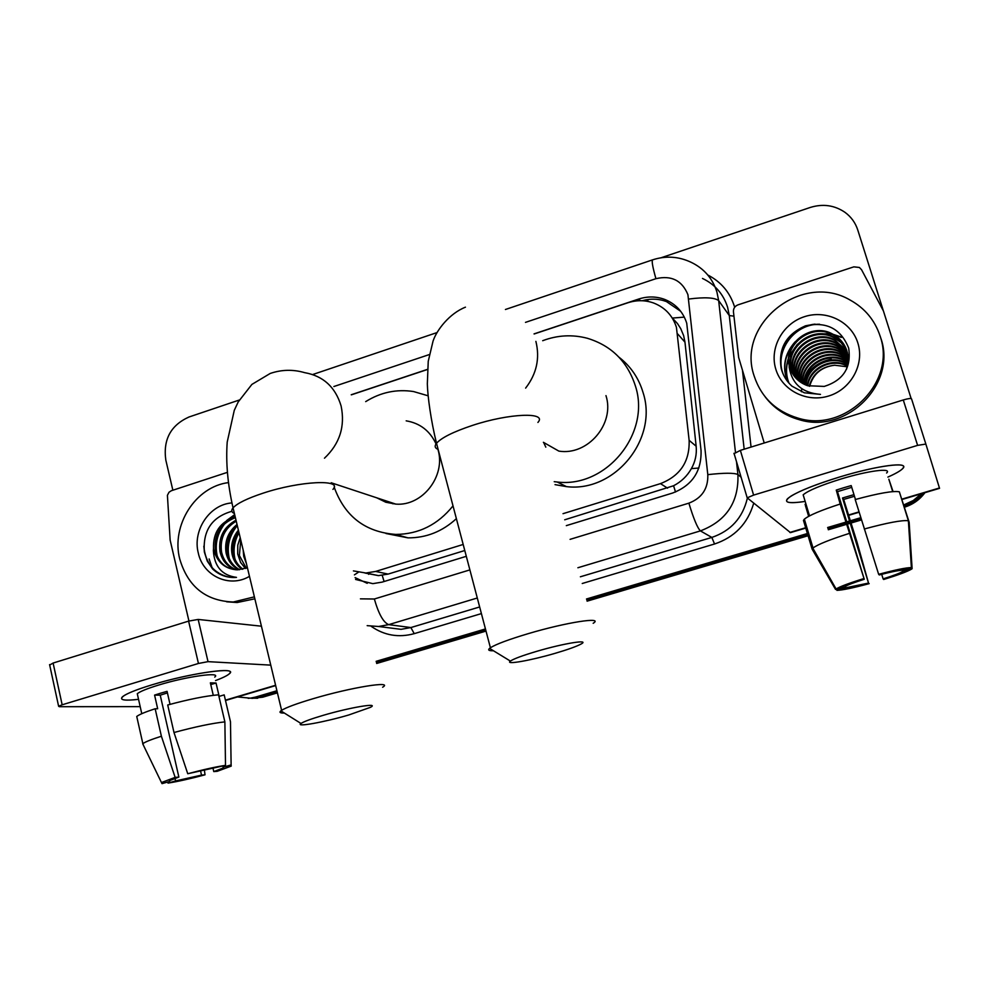 <?xml version="1.0" encoding="UTF-8"?>
<svg xmlns="http://www.w3.org/2000/svg" width="989" height="989" viewBox="0 0 989 989"><rect width="100%" height="100%" fill="white"/><g stroke="black" fill="none" stroke-linecap="round" stroke-linejoin="round"><path stroke-width="1.48" d="M564.707 519.794L673.583 485.747C681.236 481.779 687.17 476.08 691.385 468.625C695.316 461.64 696.911 454.174 696.157 446.224L684.969 342.169L683.634 335.605L680.741 328.657L677.477 323.564L672.137 317.865M563.025 513.674L660.467 483.621C680.247 475.894 689.803 461.467 689.135 440.352L676.439 327.359C672.644 315.516 664.967 307.381 653.432 302.931C645.051 300.038 636.545 299.976 627.904 302.758L534.159 333.973M364.941 573.014L378.466 575.623L388.121 574.09L464.781 550.514M353.419 570.9L365.868 573.014L375.684 571.432L463.173 544.457M427.495 369.49L351.379 394.834M276.908 690.742L255.459 697.097L259.13 697.146L248.214 698.345L259.13 697.146L277.155 691.806L259.13 697.146L262.765 697.183L251.911 698.382M861.122 518.817L850.824 521.871L861.122 518.817M849.897 522.143L847.066 522.983L849.897 522.143M846.065 523.28L827.966 528.633L846.065 523.28M808.792 534.32L586.798 600.076L808.792 534.32M485.735 630.018L376.389 662.407L485.735 630.018M923.244 493.177C918.175 499.334 911.796 503.636 904.119 506.071C911.796 503.636 918.175 499.334 923.244 493.177M924.938 492.683C919.733 499.692 912.909 504.538 904.465 507.196M861.456 519.93L851.17 522.983M850.243 523.255L847.412 524.096M846.399 524.393L828.312 529.745M809.113 535.432L587.095 601.164M486.007 631.093L376.661 663.471M277.415 692.856L262.765 697.183M566.314 525.641L672.743 492.992C692.275 485.389 701.708 471.172 701.04 450.341L686.725 323.205C683.053 311.77 675.685 303.821 664.596 299.37C656.152 296.317 647.56 296.193 638.807 298.999L534.048 333.886M642.182 300.743C650.453 298.406 658.526 298.678 666.425 301.558L680.716 311.325M212.165 567.81L209.124 558.946L212.165 567.81M921.328 493.758L913.304 500.496L903.773 504.946M661.097 257.758L810.214 207.467C822.873 203.549 834.481 205.18 845.026 212.363C851.17 216.9 855.411 222.76 857.76 229.967L883.214 310.385M172.865 490.235L165.806 460.021C163.012 439.598 170.726 425.27 188.948 417.012L239.289 400.026M255.459 697.097L250.328 698.16L237.434 696.948M860.776 517.692L850.491 520.746M849.551 521.018L846.732 521.858M845.719 522.155L827.632 527.52M808.446 533.207L586.489 598.988M485.438 628.942L376.129 661.332M427.495 369.354L351.219 394.759M355.558 579.443L372.816 583.646L382.15 582.113L466.301 556.312M367.228 583.325L355.1 577.625M839.537 477.019C872.619 466.895 903.897 461.974 903.6 466.672C903.612 468.947 898.371 472.421 887.875 477.094C895.478 473.731 900.373 470.925 902.598 468.699C910.82 461.208 877.428 465.399 839.537 477.019C816.729 484.041 800.571 490.396 791.052 496.082C782.052 502.301 786.75 504.081 805.17 501.423C790.001 503.698 784.104 502.808 787.479 498.777C794.254 492.979 811.598 485.735 839.537 477.019M764.225 442.998L738.647 357.449L733.442 311.733C733.319 308.432 734.827 306.145 737.979 304.859L853.828 266.857L859.404 267.475L861.58 269.774L883.412 310.942L911.141 398.555M902.055 499.482L939.55 488.331L925.852 444.061L917.607 445.371L903.278 399.964C908.063 398.567 910.807 398.184 911.524 398.802L925.852 444.061M790.495 532.626L747.19 497.826L753.606 495.106L917.607 445.371M733.949 453.728L740.365 450.378L903.278 399.964M878.652 574.312L879.283 574.955C890.632 571.976 898.259 570.406 902.153 570.257L911.376 567.599C906.468 567.562 895.564 569.8 878.652 574.312L855.201 499.544C878.516 493.239 893.228 490.655 899.347 491.805L908.384 520.758L911.376 567.599M902.611 570.121L902.945 571.345C900.225 573.064 893.611 575.573 883.103 578.874L881.706 574.325M854.484 496.268L843.666 499.433L856.981 542.009L868.527 583.077L842.517 497.986L853.977 494.636M851.739 487.342L837.498 491.644L864.262 579.282C853.915 582.546 847.449 585.018 844.866 586.675L835.569 589.456L812.093 549.093L803.464 520.399L804.354 519.176C808.965 515.368 820.907 510.312 840.18 504.031L864.262 579.282M840.18 504.031L836.261 490.074L843.666 487.762L851.195 485.587L855.46 499.47M803.946 497.393L803.167 494.821C808.124 490.593 820.734 485.327 840.996 479.01C868.33 470.64 892.573 467.574 886.601 473.014M805.38 505.466L808.656 516.332M902.574 570.134L902.945 571.345L912.118 568.687L909.151 522.204L899.891 493.56M813.069 548.561L813.588 550.304M812.093 549.093L813.02 547.993C817.73 544.469 829.783 539.623 849.168 533.454M912.118 568.687L911.611 569.071C907.605 571.506 898.296 574.968 883.684 579.48L883.103 578.874M869.17 583.646C853.037 587.973 842.282 590.198 836.904 590.359L845.892 587.775L845.447 586.304M835.569 589.456L836.101 588.999C839.612 586.712 848.76 583.263 863.558 578.664M868.527 583.077L845.892 587.775M893.067 491.595L888.839 479.195L892.708 491.62M864.25 529.004C887.64 522.687 902.351 519.942 908.384 520.758M836.261 490.074L837.498 491.644M842.517 497.986L843.666 499.433M805.961 504.081L805.046 504.353M754.162 376.018C735.915 324.33 801.733 271.518 850.095 300.038C864.806 308.16 874.783 320.127 880.049 335.939C896.788 381.989 845.484 433.046 798.172 418.162C775.957 411.461 761.283 397.417 754.162 376.018M879.913 335.494L880.742 337.941C897.382 383.744 846.349 434.517 799.297 419.707C785.254 415.788 773.893 408.21 765.239 396.96M846.485 349.673L840.996 342.54L833.492 337.434C812.216 326.135 784.141 348.882 791.966 370.924L794.068 375.968M846.349 349.29C843.357 343.702 838.944 339.487 833.121 336.668C811.808 325.344 783.671 348.14 791.521 370.232L793.821 375.635M846.584 369.07L848.216 359.835L846.905 350.922C844.396 343.195 839.302 337.41 831.65 333.54C811.128 322.76 783.473 343.146 789.148 365.225L789.716 367.426C792.684 376.339 798.667 382.446 807.692 385.735L824.27 386.415C843.357 380.332 851.492 367.562 848.673 348.103C840.897 328.694 826.483 321.264 805.442 325.838C786.168 334.319 778.083 348.524 781.186 368.477C783.004 375.412 786.601 381.309 791.979 386.167L804.28 392.794L820.462 394.376C802.499 392.992 792.09 384.029 789.222 367.488L789.148 365.225M847.004 351.231L834.926 340.488C813.823 329.275 785.983 351.824 793.747 373.706L795.094 377.266M846.881 350.835L834.568 339.734C813.415 328.496 785.526 351.095 793.302 373.014L794.835 376.945M847.425 352.801L836.335 343.492C815.406 332.366 787.788 354.73 795.502 376.438L796.207 378.49M847.326 352.405L835.989 342.75C815.01 331.599 787.343 354.013 795.057 375.758L795.922 378.181M847.758 354.383L837.732 346.447C816.963 335.407 789.568 357.585 797.221 379.121L797.381 379.64M847.684 353.988L837.386 345.717C816.58 334.653 789.123 356.868 796.788 378.453L797.085 379.356M845.879 348.153C842.925 342.009 838.313 337.397 832.021 334.331C810.572 322.946 782.274 345.89 790.149 368.106L793.104 374.608M848.006 355.991L839.092 349.352C818.966 338.695 792.115 359.415 798.63 380.728M847.956 355.583L838.759 348.635C818.41 337.842 791.373 359.081 798.308 380.456M848.154 357.61L840.44 352.22C821.154 342.07 795.057 360.812 799.953 381.742M848.129 357.202L840.106 351.503C820.61 341.23 794.315 360.453 799.606 381.494M848.216 359.267L841.775 355.039C823.281 345.384 797.999 362.271 801.337 382.694M848.203 358.846L841.441 354.334C822.749 344.555 797.258 361.9 800.991 382.471M848.179 360.936L843.073 357.808C825.37 348.623 800.942 363.779 802.821 383.584L804.416 379.43M848.191 360.515L842.752 357.116C824.851 347.819 800.212 363.396 802.438 383.361M848.043 362.642L844.359 360.528C827.434 351.8 803.896 365.349 804.378 384.387M848.08 362.209L844.037 359.86C826.915 351.008 803.155 364.953 803.983 384.189M847.796 364.372L845.62 363.223C829.462 354.915 806.851 366.968 806.035 385.117M847.87 363.94L845.311 362.555C828.955 354.136 806.109 366.56 805.615 384.944M847.437 366.14L846.868 365.856C831.489 357.981 809.83 368.625 807.803 385.772M847.536 365.695L846.559 365.201C830.983 357.214 809.089 368.205 807.358 385.611M809.632 386.303C813.218 373.904 821.55 366.882 834.642 365.225C821.167 366.771 812.698 373.755 809.212 386.192M857.859 343.01C864.707 364.261 851.022 389.209 828.856 395.946C806.789 403.005 782.002 390.296 775.784 369.132C769.257 348.066 782.62 323.601 804.477 316.678C826.235 309.433 851.344 321.648 857.859 343.01M804.762 380.357L808.557 373.15M834.642 365.225L847.276 366.783M831.267 359.23C819.535 361.529 810.943 367.525 805.516 377.229M801.733 388.702L801.461 391.768M841.256 337.026L831.823 333.886M830.5 333.664L816.123 334.134M797.418 344.234L789.494 355.508M788.678 357.474C785.501 366.437 785.563 374.955 788.851 383.027M795.069 341.873C784.45 353.951 781.928 367.117 787.479 381.358M815.06 324.132C791.249 326.506 775.24 351.849 782.522 372.618M841.416 337.397L831.996 334.27M831.836 334.245L820.351 333.837M794.933 347.535L789.284 356.881M788.604 358.624C785.761 367.278 785.896 375.461 789.024 383.213M808.384 333.441L800.917 337.484M792.795 345.062C784.265 356.806 782.546 368.984 787.664 381.593M819.597 324.231C793.401 323.86 774.177 351.997 783.214 374.238M537.064 651.232C522.711 655.484 513.823 658.761 510.386 661.085C504.538 665.127 530.66 660.516 555.076 653.333C567.785 649.6 576.426 646.509 580.988 644.074C590.631 639.03 564.014 643.27 537.064 651.232M493.449 650.75C488.925 650.873 487.639 650.082 489.567 648.388L490.408 647.758C496.095 644.185 508.692 639.487 528.188 633.665C566.178 622.328 604.328 616.444 593.177 623.293M542.701 340.698C557.475 335.135 572.371 334.331 587.392 338.287C611.536 345.668 627.558 361.615 635.457 386.13C650.985 433.602 606.109 488.195 557.203 482.014L554.223 481.68M619.015 357.227C630.759 366.35 638.795 378.194 643.122 392.732C658.365 439.264 614.404 492.695 566.437 486.613L555.027 484.635M543.381 442.306L558.859 451.108C587.75 455.892 615.109 423.811 605.973 395.625M545.817 447.152L543.629 442.442M323.255 715.319C311.263 718.867 303.833 721.574 300.99 723.466C294.821 727.508 324.293 722.193 348.771 714.973L370.393 707.345C380.221 702.388 350.143 707.382 323.255 715.319M284.362 713.057C280.171 713.143 279.009 712.401 280.864 710.868L281.605 710.325C286.315 707.432 296.824 703.55 313.117 698.704C351.182 687.343 394.215 680.457 382.619 687.231M436.038 443.913C429.943 430.845 419.991 423.156 406.182 420.844M365.683 401.621C380.654 392.299 396.614 388.937 413.55 391.545L428.076 395.785M376.747 497.813L385.821 502.239L395.773 504.106C422.352 506.405 445.952 476.129 438.028 449.686M453.011 505.874C437.818 524.739 418.718 534.245 395.724 534.419C365.188 532.131 344.667 516.332 334.134 487.021M456.374 518.656C442.355 531.538 426.234 537.942 408.012 537.868L385.982 533.504M392.942 503.846L392.262 502.944M385.549 502.152L384.597 500.409M151.861 684.87C187.069 674.041 232.798 666.982 230.239 672.446C229.745 674.35 224.849 677.057 215.54 680.58C222.624 677.91 227.21 675.66 229.275 673.855C239.437 666.24 190.716 672.891 151.861 684.87C139.226 688.727 130.288 692.115 125.071 695.02C117.679 699.705 122.166 701.152 138.547 699.347C124.676 700.929 119.298 700.088 122.438 696.812C126.221 693.709 136.037 689.729 151.861 684.87M188.936 621.018L170.145 540.118L167.413 495.304L169.02 492.225L171.369 490.717L227.396 472.346M270.763 665.127L208.024 661.653L198.443 663.471L188.602 621.117L198.171 619.435L261.43 626.198M49.685 665.041L53.109 663.05L62.159 704.798L198.443 663.471M62.159 704.798L58.611 706.245L59.377 706.702L140.191 706.641M53.109 663.05L188.602 621.117M187.749 773.744L225.504 765.35C215.862 766.809 203.277 769.603 187.749 773.744L173.99 732.515L167.71 704.996C188.887 699.285 205.836 695.885 218.557 694.81L224.874 721.871L225.504 765.35M223.193 766.018L223.304 767.959L213.772 771.593L213.043 768.404M167.425 692.893L160.23 695.168L178.861 777.07L169.638 780.593L169.613 781.458L162.023 783.647L161.454 782.534L175.14 777.391L178.861 777.07M137.236 718.644L136.742 716.469C139.239 714.515 145.371 711.944 155.162 708.754L157.671 708.742L154.581 695.094L160.552 693.215L167.067 691.348L170.034 704.366M137.755 695.823L137.286 693.722C140.042 691.459 147.188 688.567 158.685 685.043C186.674 676.414 222.055 671.531 214.724 677.082M223.452 767.13L231.117 764.917L230.474 721.76L224.182 694.884L219.162 696.38L216.035 683.003L210.36 682.843L213.278 695.316M143.578 745.57L142.849 743.641C145.371 741.837 151.564 739.364 161.392 736.236L175.14 777.391M155.162 708.754L161.392 736.236M231.117 764.917L231.216 766.116L217.209 771.309L213.772 771.593M200.606 771.123L201.521 775.116L205.007 774.82L204.426 770.221M205.007 774.82C190.172 778.788 177.847 781.545 168.031 783.103L175.585 780.927L174.991 778.343M167.549 782.064L168.031 783.103M201.521 775.116L175.585 780.927M173.99 732.515C195.216 726.791 212.19 723.243 224.874 721.871M169.453 780.717L169.613 781.458M154.581 695.094L160.23 695.168M210.768 684.586L216.035 683.003M254.383 596.849L233.305 602.004C205.761 600.991 187.885 586.613 179.701 558.884C170.998 525.208 195.624 486.6 228.508 482.595M236.223 521.154C224.688 528.25 219.793 538.548 221.536 552.01C223.588 560.837 228.57 566.771 236.495 569.812M235.988 520.177C223.588 527.075 218.26 537.583 220.015 551.714C222.179 560.899 227.421 566.92 235.716 569.775M237.335 525.789C229.176 533.219 225.925 542.368 227.581 553.197C229.213 560.664 233.243 566.153 239.659 569.689M237.026 524.504C228.051 531.934 224.392 541.403 226.073 552.9C227.804 560.701 232.069 566.326 238.856 569.763M238.782 531.822C233.8 538.857 232.044 546.373 233.528 554.372C234.826 560.516 237.941 565.448 242.886 569.145M238.386 530.153C232.613 537.398 230.499 545.372 232.044 554.075C233.416 560.553 236.754 565.621 242.058 569.318M240.76 540.031L239.387 555.509L246.298 568.218M240.191 537.67L237.78 545.199L237.719 554.05L240.611 562.481L245.445 568.502M243.195 550.193L243.727 556.362L246.409 563.594M235.382 517.655C220.349 523.614 213.686 534.666 215.404 550.811C218.668 562.889 226.048 569.231 237.521 569.862M247.411 567.785L237.311 569.825C225.331 569.095 217.531 562.654 213.921 550.527L213.513 548.438C212.981 532.379 220.226 521.895 235.221 516.95M249.463 576.34C229.584 588.344 203.017 576.006 198.282 552.975C192.323 530.289 209.742 504.341 231.958 502.931M231.871 511.301C211.93 517.012 202.757 530.586 204.352 552.023L207.319 561.208L212.61 568.972C218.693 574.658 225.838 577.502 234.034 577.502L236.482 577.378C222.018 575.413 214.316 566.499 213.377 550.613L213.513 548.438M254.853 598.802L237.15 602.524L226.654 601.807M238.349 532.403C234.455 539.314 232.835 546.571 233.478 554.149M232.848 530.537C228.57 537.843 226.84 545.532 227.668 553.605M234.653 514.614L226.691 520.511M221.561 526.791C216.529 534.876 214.601 543.406 215.775 552.406M238.992 532.7C234.245 541.49 232.934 550.341 235.048 559.279M236.594 526.42C229.077 536.335 226.642 547.041 229.287 558.538M234.789 515.133L229.139 519.114M225.232 523.057C217.048 533.479 214.465 544.791 217.469 556.992M203.821 546.249C205.428 563.161 213.847 573.472 229.077 577.156M684.969 342.169L677.762 334.022M648.079 301.447L647.585 299.568M675.524 492.028L673.583 485.747M691.385 468.625L698.902 468.02M384.078 581.532L382.236 575.351M672.372 318.062L684.339 317.123M354.408 574.869L358.302 572.297M696.157 446.224L689.135 440.352M667.55 488.17L660.467 483.621M388.121 574.09L375.684 571.432M368.205 573.496L368.662 574.337M640.353 300.705L638.807 298.999M570.084 539.351L688.876 503.154C701.943 498.097 708.26 488.591 707.803 474.646L687.924 294.673C682.027 280.431 671.37 275.103 655.93 278.688L525.493 322.365M655.93 278.688C652.703 267.327 651.578 261.059 652.567 259.86C665.708 255.607 678.491 256.386 690.928 262.209C703.859 268.353 712.525 278.292 716.914 291.99L718.669 300.619L729.289 315.553L727.595 307.233C723.342 294.005 714.973 284.399 702.487 278.441M707.79 275.004C721.018 281.803 729.907 292.324 734.456 306.553L734.666 307.258M742.442 370.133L751.059 447.077M753.63 503.475C747.61 523.762 734.58 537.274 714.54 543.999L582.237 583.498M481.396 613.6L414.23 633.652C398.691 637.893 384.362 635.47 371.258 626.383M736.484 461.603L737.918 474.51L741.107 477.267M707.803 474.646C724.047 472.829 734.085 472.791 737.918 474.51C738.857 502.152 726.359 520.943 700.41 530.895L711.833 537.423C730.797 530.932 742.628 517.927 747.301 498.419M688.789 299.037C704.786 297.009 714.738 297.541 718.669 300.619L735.457 452.282M744.173 449.204L729.289 315.553L733.937 316.146M477.291 597.999L388.714 624.64L410.868 627.558L479.653 606.962M360.429 598.852L374.349 599C378.639 613.984 383.423 622.526 388.714 624.64L378.589 626.494L401.077 629.338L410.868 627.558L414.23 633.652M688.876 503.154C693.586 518.681 697.43 527.928 700.41 530.895L577.897 567.748M580.382 576.785L711.833 537.423L714.54 543.999M429.313 354.569L333.874 386.526M374.349 599L469.886 569.899M789.852 532.441L806.715 527.434M848.71 514.948L858.996 511.894M901.956 499.124L939.439 487.985M740.365 450.378L753.606 495.106M537.917 422.439C547.733 411.82 509.224 413.192 472.396 425.431C453.494 431.736 441.527 437.682 436.508 443.27C434.319 446.064 434.863 448.104 438.127 449.389M525.629 388.108C536.619 373.879 540.043 358.302 535.89 341.378M324.479 458.191C339.746 443.752 345.297 426.358 341.118 406.022C335.395 387.058 323.242 375.944 304.661 372.655C293.065 369.293 281.593 369.565 270.232 373.446L251.886 384.412L238.188 401.979L234.282 410.311L227.21 442.046C225.752 462.506 227.693 484.449 233.045 507.864C230.981 510.361 231.426 512.228 234.381 513.476M332.947 489.394C343.319 478.936 300.013 480.864 263.074 493.177C247.262 498.419 237.249 503.314 233.045 507.864L281.605 710.325M225.69 700.088L275.597 685.266M198.171 619.435L208.024 661.653M378.466 575.623L365.868 573.014M257.696 698.234L250.328 698.16M666.425 301.558L664.596 299.37M367.166 625.654L378.589 626.494M652.567 259.86L505.428 309.495M436.841 332.638L312.709 374.522M790.396 532.651L806.814 527.78M848.822 515.294L859.095 512.24M734.011 453.246L747.19 497.826M809.521 515.875L803.167 494.821M813.02 547.993L804.354 519.176M836.101 588.999L812.834 548.153M831.65 333.54L832.021 334.331M833.121 336.668L833.492 337.434M834.568 339.734L834.926 340.488M835.989 342.75L836.335 343.492M837.386 345.717L837.732 346.447M838.759 348.635L839.092 349.352M840.106 351.503L840.44 352.22M841.441 354.334L841.775 355.039M842.752 357.116L843.073 357.808M844.037 359.86L844.359 360.528M845.311 362.555L845.62 363.223M846.559 365.201L846.868 365.856M798.172 418.162L799.297 419.707M510.386 661.085L489.567 648.388M465.448 307.171C449.439 313.476 436.668 330.079 433.046 341.106L428.237 361.319L427.335 383.893C427.619 396.354 430.994 420.943 436.508 443.27L490.408 647.758M557.203 482.014L566.437 486.613M300.99 723.466L280.864 710.868M395.724 534.419L408.012 537.868M395.773 504.106L331.204 482.768M225.764 700.422L275.671 685.587M49.586 664.583L58.611 706.245M223.304 767.959L222.871 766.104M141.773 713.687L137.286 693.722M142.849 743.641L136.742 716.469M161.454 782.534L142.7 743.753M233.305 602.004L237.15 602.524"/></g></svg>
